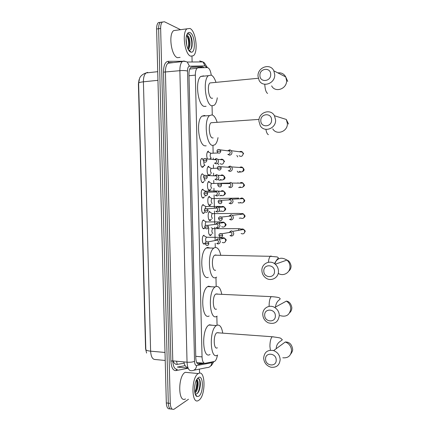<?xml version="1.0" encoding="UTF-8"?>
<svg xmlns="http://www.w3.org/2000/svg" width="431" height="431" viewBox="0 0 431 431"><rect width="100%" height="100%" fill="white"/><g stroke="black" fill="none" stroke-linecap="round" stroke-linejoin="round"><path stroke-width="0.65" d="M203.777 165.946L203.049 167.083L202.446 167.293C200.437 167.411 199.698 159.847 201.6 158.592L202.236 158.382M204.1 181.376L202.807 182.696C200.781 182.922 200.07 175.272 202.004 174.011L202.597 173.801M204.413 196.789L203.163 198.071C201.115 198.405 200.437 190.669 202.408 189.403L202.958 189.193M204.725 212.181L203.524 213.42C201.455 213.862 200.808 206.029 202.812 204.763L203.319 204.558M204.935 227.757L203.885 228.742C201.794 229.297 201.175 221.356 203.216 220.09L203.674 219.896M205.124 243.294L204.24 244.032C202.128 244.7 201.546 236.657 203.621 235.385L204.035 235.202M207.376 158.974C206.384 155.715 206.551 153.172 207.877 151.351L208.523 151.146M209.089 175.503C207.025 175.692 206.298 167.729 208.265 166.452L208.873 166.242M210.824 188.918L209.967 190.357L209.434 190.556C207.354 190.852 206.654 182.798 208.652 181.521L209.218 181.311M211.131 203.987L209.778 205.587C207.677 205.991 207.009 197.84 209.046 196.558L209.568 196.353M211.438 219.023L210.123 220.586C208.001 221.103 207.365 212.855 209.434 211.567L209.536 211.497M211.74 234.033L210.468 235.558C208.636 234.739 208.114 232.244 208.9 228.064M211.26 75.139C210.543 70.49 209.234 67.974 207.322 67.592L198.147 67.829L197.129 68.26C195.927 69.456 195.335 71.735 195.356 75.107L202.042 356.884C202.284 361.173 203.308 363.317 205.102 363.306L214.649 361.41C215.958 360.456 216.879 358.371 217.418 355.171M139.057 79.67L138.405 83.948L145.576 348.771L146.594 353.054M196.698 362.563L204.353 363.236M217.052 325.206L216.852 316.338M216.168 286.426L215.969 277.521M215.284 247.475L215.188 243.31M215.123 240.514L214.821 227.191M214.757 224.4L214.455 211.055M214.39 208.238L214.088 194.893M214.024 192.037L213.938 188.266M213.824 183.364L213.754 180.417M213.641 175.374L213.593 173.165M213.48 168.252L213.404 164.895M213.28 159.513L213.248 158.032M213.135 153.107L212.962 145.473M212.267 114.948L212.057 105.859M210.517 173.828L209.665 175.298L208.599 175.336M210.199 158.737L210.032 159.217M170.046 408.75C167.874 409.391 166.635 407.451 166.318 402.926L168.295 403.174C168.613 407.71 169.852 409.649 172.012 408.997C169.852 409.649 168.613 407.71 168.295 403.174L158.63 28.726C158.597 25.585 159.184 23.446 160.38 22.304L164.475 21.771L180.584 29.691M147.628 72.36L146.082 72.941C141.039 74.595 139.773 77.779 139.596 78.232L138.615 83.226L145.823 349.466C145.996 350.295 147.596 350.866 150.618 351.173C150.99 356.723 152.531 359.508 155.246 359.519L165.213 360.467M166.318 402.926L156.62 29.006C156.588 25.871 157.175 23.732 158.382 22.595L160.391 22.299C159.184 23.446 158.597 25.585 158.63 28.726L168.295 403.174L170.277 403.416L160.644 28.446C160.612 25.305 161.194 23.161 162.385 22.019L158.382 22.595M188.492 399.246L174.054 409.208C171.861 409.956 170.606 408.028 170.277 403.416M191.978 56.364L192.113 61.989M199.451 369.103L199.548 373.16M210.317 235.568L210.301 234.863M209.972 220.586L209.956 219.912M209.773 211.977L209.762 211.476M209.628 205.582L209.611 204.935M209.434 197.096L209.418 196.374M204.111 67.672L202.522 66.805L191.811 67.047L190.761 67.484C189.543 68.68 188.945 70.953 188.967 74.31L195.798 357.865C196.046 362.148 197.091 364.287 198.917 364.27L204.407 363.252M191.116 67.236L200.555 67.02L202.004 67.726M202.489 363.058L197.694 363.936M198.255 373.629L198.362 373.564C205.512 368.823 206.04 395.647 198.896 400.21L198.519 400.447C191.299 405.302 191.025 377.4 198.255 373.629M185.486 398.885C178.019 403.653 177.739 376.01 185.222 372.303L198.362 373.564M196.924 396.477C193.842 395.372 193.778 383.962 196.822 379.339L198.352 377.621C203.421 373.963 203.874 393.067 198.799 396.229L196.924 396.477L195.211 393.848L196.784 393.853C197.807 393.266 198.669 391.989 199.381 390.028C200.706 385.406 200.706 381.796 199.386 379.205L197.393 378.596M194.785 392.345L196.531 389.22C197.684 385.217 197.727 382.211 196.665 380.19M194.914 392.991C198.502 390.798 199.187 379.372 196.584 379.754M194.553 387.954L195.157 383.676M195.9 390.702L197.129 381.246M195.755 395.275L196.046 395.13M198.81 391.396L199.149 390.518C200.237 387.162 200.55 383.994 200.092 381.015M194.769 392.253C196.73 388.045 197.312 383.962 196.514 380.002M197.242 393.546C200.129 389.667 200.701 380.692 198.783 378.569M189.985 28.457C195.922 30.946 198.497 52.135 193.395 55.718L190.647 56.154C184.775 54.468 181.742 32.546 186.968 28.823L189.985 28.457M180.093 57.388L177.437 57.695C171.36 56.052 168.235 34.356 173.634 30.633L176.683 30.218M186.661 35.234L187.442 35.617L186.531 35.687L186.914 35.848C188.783 37.702 189.5 41.064 189.053 45.934L187.959 48.918M190.55 52.006C187.173 50.923 184.716 39.469 186.882 34.615C187.695 32.691 188.767 32.023 190.087 32.616C195.071 34.663 196.013 53.266 191.095 52.162L190.55 52.006M188.568 50.039L188.967 50.174C190.47 50.335 191.493 49.026 192.032 46.246C192.56 40.579 191.623 36.479 189.22 33.952L187.016 34.297M188.202 49.403C191.116 47.345 190.136 36.894 187.647 35.719L187.442 35.617M186.817 45.702L186.106 38.553M188.945 46.478C189.311 42.992 188.956 39.835 187.884 37.007M191.973 46.548C192.458 42.615 192.048 39.102 190.75 36.015M188.11 48.692C189.155 44.07 188.773 39.797 186.962 35.886M190.814 49.393C193.029 44.889 191.165 34.528 188.417 33.602M276.206 360.041C276.309 352.903 265.14 351.987 265.561 359.109C265.426 366.178 276.583 367.217 276.206 360.041M263.653 358.096C264.343 352.035 267.667 349.541 273.62 350.602C277.612 352.208 279.794 355.182 280.155 359.529C279.584 365.219 276.53 367.783 270.991 367.234C266.547 365.854 264.101 362.81 263.653 358.096M218.425 332.721L216.858 332.721C213.011 334.882 213.555 350.43 217.375 347.795M217.65 355.031L217.542 355.101C210.032 360.558 208.857 329.796 216.443 325.534L216.863 325.292C219.745 324.322 221.706 326.94 222.752 333.152M210.064 354.444C202.398 359.858 201.202 329.252 208.949 325.028L209.374 324.785L212.418 325.265M275.355 315.821C275.452 308.634 264.262 308.041 264.682 315.19C264.548 322.307 275.732 323.029 275.355 315.821M262.781 314.452C262.431 308.24 269.429 304.097 274.714 307.492C277.586 309.345 279.121 311.99 279.315 315.417C278.307 322.189 274.558 324.629 268.071 322.744C264.79 320.966 263.023 318.202 262.781 314.452M217.186 293.899L215.769 294.055C212.052 296.237 212.779 311.166 216.491 309.097M217.17 316.144L216.658 316.435C209.369 320.777 207.817 291.232 215.155 286.927L215.979 286.491C218.711 285.898 220.645 288.517 221.771 294.335M209.17 315.977C201.724 320.281 200.146 290.887 207.64 286.615L208.48 286.179L211.206 286.76M274.499 271.363C274.595 264.133 263.384 263.864 263.804 271.045C263.67 278.205 274.876 278.604 274.499 271.363M261.903 270.582C261.466 263.6 270.113 259.414 275.269 264.225C277.289 266.051 278.361 268.335 278.474 271.072C278.857 277.817 270.819 281.998 265.652 277.85C263.293 276.012 262.043 273.588 261.903 270.582M215.909 254.915L214.676 255.184C211.098 257.372 211.998 271.745 215.608 270.221M216.68 277.128L215.775 277.596C208.696 280.867 206.805 252.415 213.873 248.089L215.091 247.507C217.677 247.259 219.562 249.861 220.758 255.308M208.275 277.327C201.04 280.576 199.117 252.27 206.336 247.97L207.58 247.394L209.956 248.024M271.578 119.899C271.681 112.518 260.389 113.358 260.814 120.642C260.68 127.959 271.961 127.247 271.578 119.899M258.912 121.133C258.309 112.459 270.576 108.1 274.461 115.75L275.598 119.99C276.131 128.551 264.311 132.877 260.276 125.739L258.912 121.133M212.763 122.625L211.028 122.743C207.947 124.888 209.299 137.85 212.596 137.963L213.156 137.925M218.021 137.64C217.413 141.12 216.373 143.496 214.902 144.773L212.763 145.452C206.304 145.489 203.518 119.813 209.617 115.556L212.068 114.888C214.088 115.524 215.748 117.916 217.046 122.065M206.19 145.807L205.221 145.861C198.621 145.904 195.782 120.368 202.01 116.128L204.515 115.454L205.485 115.869M270.706 74.396C270.803 66.961 259.484 68.146 259.915 75.457C259.78 82.822 271.088 81.771 270.706 74.396M258.013 76.239C257.388 67.241 270.302 62.716 273.841 70.835L274.736 74.595C275.29 83.506 262.781 87.978 259.09 80.338L258.013 76.239M211.626 82.79L209.962 82.946C207.02 85.063 208.475 97.729 211.691 98.284L212.645 98.198M217.294 97.799C216.771 101.404 215.78 103.866 214.326 105.191L211.863 105.81C205.56 104.975 202.575 79.875 208.383 75.673L211.163 75.102C213.049 75.937 214.638 78.307 215.926 82.202M206.072 106.279L204.305 106.425C197.867 105.606 194.823 80.645 200.754 76.454L203.594 75.872L204.1 76.109M209.962 235.008L210.323 234.852M212.903 228.532L212.558 228.629C211.556 230.725 211.669 232.314 212.892 233.403M229.965 235.574L231.382 236.069C232.853 235.919 233.645 235.051 233.758 233.467L232.729 231.361L231.269 230.838L229.039 232.514M230.262 235.547C231.328 235.439 231.9 234.814 231.98 233.661L231.237 232.131L230.17 231.754L231.258 230.838M208.976 219.81L210.016 219.869M210.247 212.354L209.428 211.923M212.51 213.523L212.192 213.625C211.212 215.689 211.33 217.278 212.553 218.404M229.513 219.39L231.032 219.95C232.503 219.788 233.295 218.91 233.408 217.316L232.481 215.301L231.102 214.713L228.753 216.238M229.912 219.363C230.973 219.244 231.549 218.609 231.63 217.456L230.951 215.99L229.825 215.565M208.669 204.817L209.708 204.87M209.827 197.301L209.083 196.913L208.539 197.161M212.391 198.583L211.826 198.594C210.867 200.625 210.996 202.22 212.208 203.373M229.071 203.179L230.682 203.804C232.153 203.626 232.945 202.737 233.058 201.142L232.217 199.208L230.93 198.578L228.478 199.93M229.556 203.152C230.623 203.017 231.194 202.376 231.275 201.218L230.666 199.812L229.47 199.337M208.362 189.796L209.401 189.845M209.407 182.221L208.739 181.877L208.151 182.13M212.02 183.514L211.459 183.531C210.522 185.535 210.657 187.129 211.863 188.32M228.635 186.941L230.326 187.625C231.803 187.431 232.595 186.531 232.708 184.931L231.943 183.078L230.747 182.41L228.22 183.584M229.2 186.903C230.267 186.758 230.838 186.106 230.924 184.947L230.369 183.601L229.502 183.121L227.972 183.584M208.054 174.754L209.089 174.792M208.981 167.109L208.388 166.813L207.769 167.072M211.648 168.419L211.088 168.44C210.177 170.417 210.317 172.017 211.519 173.235L211.578 173.235M228.209 170.676L229.976 171.419C231.447 171.204 232.239 170.293 232.357 168.688L231.662 166.916L230.547 166.226L229.858 166.145L227.977 167.217M228.845 170.622C229.912 170.471 230.488 169.809 230.569 168.645L230.062 167.357L229.26 166.856L227.74 167.201M208.556 151.976L207.381 151.981M211.276 153.296L210.721 153.323C209.827 155.273 209.978 156.873 211.174 158.129L211.287 158.123M227.789 154.384L229.621 155.176C231.097 154.95 231.889 154.029 232.002 152.418L231.372 150.715L230.332 150.01L229.507 149.896L227.746 150.818M228.489 154.314C229.556 154.147 230.132 153.479 230.213 152.31L229.75 151.076L229.006 150.564L227.52 150.791M203.421 243.747L204.095 243.585M204.515 236.016L203.507 235.482M206.756 237.158L206.374 237.26C205.479 238.58 205.398 240.099 206.137 241.829M216.718 243.537L217.989 243.946C219.427 243.806 220.203 242.949 220.316 241.382L219.185 239.2L217.87 238.763L215.689 240.406M216.82 243.461C217.865 243.364 218.431 242.745 218.506 241.602L217.682 240.019L216.664 239.706L217.768 238.763M203.103 228.452L203.777 228.29M204.089 220.661L203.098 220.187M206.347 221.825L205.991 221.933C205.328 222.676 205.129 223.878 205.393 225.526M216.249 227.52L217.628 227.988C219.072 227.837 219.848 226.97 219.955 225.397L218.926 223.296L217.59 222.8L215.381 224.314M216.459 227.444C217.504 227.331 218.064 226.701 218.145 225.558L217.396 224.034L216.373 223.678M202.791 213.135L203.459 212.962M203.653 205.285L202.694 204.865M205.937 206.465L204.903 209.003M215.791 211.476L217.267 212.004C218.711 211.836 219.487 210.958 219.594 209.38L218.662 207.365L217.402 206.815L215.091 208.184M216.093 211.389C217.143 211.265 217.703 210.63 217.784 209.488L217.1 208.022L216.012 207.618M202.473 197.791L203.141 197.613M203.216 189.877L202.29 189.505M205.829 191.181L205.226 191.197L204.687 192.21M215.344 195.399L216.906 195.992C218.35 195.803 219.126 194.92 219.239 193.336L218.382 191.396L217.202 190.809L214.81 192.021M215.732 195.308C216.777 195.173 217.343 194.532 217.418 193.379L216.798 191.973L215.947 191.553L214.514 192.027M204.844 195.259L205.641 196.083M202.161 182.421L202.823 182.238M202.775 174.442L204.477 175.412M214.902 179.301L216.54 179.948C217.989 179.743 218.765 178.849 218.878 177.26L218.097 175.395L216.992 174.781L216.421 174.727L214.541 175.826M215.365 179.194C216.41 179.048 216.976 178.396 217.057 177.243L216.491 175.891L215.689 175.449L214.255 175.816M204.192 178.375C204.332 179.781 204.698 180.546 205.285 180.675M201.843 167.023L202.5 166.84M202.333 158.98L203.303 159.599M203.874 161.727C203.75 163.678 204.1 164.852 204.924 165.24L205.021 165.235M214.471 163.171L216.179 163.872C217.623 163.651 218.404 162.746 218.512 161.151L217.8 159.362L216.766 158.721L216.06 158.64L214.288 159.605M214.999 163.053C216.05 162.891 216.61 162.234 216.691 161.081L216.173 159.777L215.425 159.319L214.008 159.583M200.62 67.02L201.121 67.753M187.819 367.314C185.939 367.438 184.624 365.633 183.875 361.911M202.893 204.709L202.899 204.989M203.809 243.73L203.815 244M195.76 356.318L202.042 356.884M188.999 75.764L195.356 75.107M173.025 360.887C174.129 363.457 175.541 364.626 177.26 364.384L184.156 363.193M138.615 83.226C138.75 82.623 140.344 82.149 143.404 81.809L150.618 351.173L165.008 352.456M157.724 71.675L146.082 72.941C144.266 74.509 143.378 77.467 143.404 81.809L157.951 80.322M156.62 29.006L160.644 28.446M177.26 364.384L176.489 361.21M206.783 67.608L205.037 65.895L189.451 66.202C188.196 66.449 187.555 68.071 187.528 71.061L194.543 361.28C194.71 364.147 195.41 365.574 196.649 365.558L211.901 362.697L212.946 361.851M199.645 60.943L202.958 61.924L205.037 65.895M188.175 368.257L175.94 370.595C172.993 370.682 171.312 367.514 170.902 361.092L163.505 72.133C163.586 65.431 165.121 61.827 168.117 61.321L182.744 61.272M184.603 61.331L185.492 61.439M196.649 365.558C196.17 368.968 194.403 370.692 191.348 370.73C188.826 370.811 187.393 367.966 187.043 362.207L172.783 360.86C173.143 366.565 174.63 369.383 177.238 369.319L175.94 370.595M211.901 362.697C211.454 365.93 209.762 367.573 206.837 367.616L193.902 370.218M200.426 61.11L201.573 61.935M173.531 62.581L169.507 62.614L167.95 63.217C166.242 64.806 165.402 67.812 165.429 72.23L172.783 360.86L170.902 361.092M194.543 361.28C192.765 362.105 190.27 362.412 187.043 362.207L179.867 70.679L163.505 72.133M187.528 71.061C185.691 70.528 183.137 70.404 179.867 70.679C179.835 66.218 180.648 63.185 182.297 61.585L183.8 60.986L187.259 62.016L189.451 66.202M168.117 61.321L168.699 62.387L169.351 62.619M188.121 368.139L177.362 367.077L185.152 365.666M198.136 364.195L198.917 364.27M200.555 67.02L202.522 66.805M282.779 357.778C288.07 358.263 290.984 355.812 291.539 350.419C291.194 346.298 289.115 343.491 285.306 341.988L273.62 350.602M273.642 336.87L272.182 336.74C270.722 338.405 269.968 341.594 269.914 346.314L270.382 350.214M280.026 315.589C286.222 317.356 289.799 315.023 290.769 308.596C290.591 305.347 289.126 302.848 286.383 301.102L274.714 307.492M272.731 296.727L271.228 296.636C269.854 298.209 269.154 301.226 269.116 305.687L269.143 306.387M278.221 273.351C283.199 276.767 290.338 272.71 289.998 266.568C289.896 263.971 288.878 261.811 286.944 260.087C281.405 256.741 277.257 257.927 274.509 263.637M271.799 256.364L270.754 256.014L270.275 256.305C269.327 257.285 268.702 259.268 268.405 262.258M272.748 128.874C276.6 135.646 287.881 131.568 287.38 123.465L286.292 119.452L274.461 115.75M265.9 129.354C266.466 132.5 267.301 134.267 268.394 134.65M271.649 85.877C275.172 93.123 287.111 88.926 286.588 80.495L285.737 76.933C283.997 73.825 281.378 72.483 277.871 72.898M264.774 84.271C265.054 89.287 265.992 92.347 267.592 93.457M222.687 235.348L218.91 235.369L219.858 236.926C221.415 237.643 222.358 237.12 222.687 235.348L221.917 233.764L219.675 233.828M239.566 228.699L239.033 228.689L238.413 230.375M241.128 233.483C243.138 234.394 244.361 233.721 244.786 231.458L243.801 229.443C242.518 228.64 241.414 228.829 240.487 230.014M222.31 218.576L218.533 218.619L219.406 220.128C220.984 220.92 221.949 220.403 222.31 218.576L221.615 217.057L219.352 217.035M239.221 213.42L240.881 213.733M240.703 217.978C242.739 218.98 243.994 218.318 244.463 215.985L243.569 214.051C242.357 213.205 241.258 213.329 240.266 214.422M221.938 201.767L218.156 201.837L218.959 203.297C220.553 204.159 221.545 203.647 221.938 201.767L221.308 200.313L219.029 200.21M240.282 202.441C242.346 203.534 243.634 202.882 244.14 200.485L243.326 198.632C242.19 197.754 241.107 197.813 240.067 198.799M238.585 198.001L237.907 198.912M238.165 202.581L238.693 202.979M221.561 184.926L217.774 185.023L218.522 186.434C220.128 187.361 221.141 186.86 221.561 184.926L220.99 183.536L218.716 183.353M239.878 186.882C241.958 188.056 243.267 187.415 243.811 184.953L243.079 183.18C242.023 182.286 240.956 182.275 239.884 183.153M237.987 182.776L237.729 183.132M221.184 168.052L217.396 168.176L218.091 169.545C219.708 170.531 220.737 170.029 221.184 168.052L220.661 166.722L218.409 166.452M239.48 171.296C241.57 172.551 242.906 171.915 243.483 169.394L242.82 167.697C241.845 166.797 240.81 166.722 239.722 167.481M237.255 171.177L238.036 172.298M220.807 151.146L217.014 151.292L217.66 152.622C219.287 153.662 220.333 153.167 220.807 151.146L220.333 149.864L218.108 149.525M239.086 155.688C241.188 157.008 242.545 156.383 243.159 153.808L242.551 152.175C241.656 151.281 240.665 151.152 239.577 151.787M236.851 155.429L237.707 156.916M205.118 243.585L206.153 245.158C207.656 245.778 208.55 245.244 208.836 243.547L207.99 241.91L205.889 242.023M208.836 243.547L205.113 243.563C205.032 242.184 205.991 241.635 207.99 241.91L217.682 240.019M220.737 237.389L220.133 237.373L219.449 239.146M222.191 242.405C224.168 243.208 225.348 242.502 225.731 240.288L224.621 238.149C223.387 237.443 222.331 237.648 221.453 238.758M204.73 227.002L205.689 228.538C207.214 229.233 208.135 228.699 208.453 226.948L207.683 225.375L205.549 225.408M208.453 226.948L204.73 226.986C204.655 225.558 205.641 225.02 207.683 225.375L217.396 224.034M220.365 221.917L219.762 221.9L219.153 223.269M221.706 226.706L221.744 226.706C223.748 227.595 224.966 226.9 225.386 224.616L224.373 222.558C223.193 221.803 222.132 221.943 221.2 222.989M208.065 210.317L204.342 210.382L205.231 211.885C206.778 212.645 207.72 212.122 208.065 210.317L207.365 208.803L205.221 208.76M219.993 206.411L219.39 206.401L218.883 207.349M221.297 210.969C223.333 211.95 224.583 211.265 225.036 208.911L224.12 206.934C222.994 206.142 221.943 206.223 220.963 207.182M219.357 211.147L219.772 211.33M207.683 193.654L203.949 193.74L204.779 195.205C206.341 196.024 207.311 195.512 207.683 193.654L207.042 192.199L204.892 192.081M220.861 195.205C222.919 196.277 224.195 195.599 224.691 193.18L223.851 191.283C222.795 190.464 221.76 190.486 220.747 191.348M219.018 190.874L218.668 191.391M207.295 176.958L203.561 177.066L204.337 178.488C205.91 179.371 206.896 178.86 207.295 176.958L206.713 175.562L204.569 175.363M219.239 175.309L218.959 175.196M220.43 179.42C222.509 180.567 223.813 179.899 224.341 177.421L223.576 175.595C222.59 174.76 221.582 174.727 220.543 175.487M218.301 179.377L219.072 180.255M206.907 160.23L203.173 160.359L203.895 161.744C205.479 162.681 206.481 162.175 206.907 160.23L206.374 158.883L204.251 158.613M220.009 163.608C222.105 164.831 223.43 164.168 223.991 161.63L223.29 159.874C222.38 159.039 221.399 158.947 220.354 159.599M217.849 163.441L218.722 164.674M201.32 67.209L201.8 67.732M189.732 69.057L197.129 68.26M210.872 235.38L209.789 235.369M210.57 220.392L209.493 220.397M210.274 205.388L209.197 205.404M209.967 190.357L208.895 190.383M204.628 243.86L203.534 243.844M204.316 228.554L203.222 228.554M203.998 213.226L202.909 213.232M203.685 197.872L202.602 197.888M203.367 182.491L202.29 182.523M203.049 167.083L201.983 167.126M211.325 365.666L213.798 361.695M207.381 67.592L204.375 62.834L202.958 61.924L187.259 62.016C184.716 61.234 183.062 61.089 182.297 61.585L167.95 63.217L168.699 62.387M196.531 389.22L196.137 390.06M199.381 390.028L199.149 390.518M188.967 50.174L191.095 52.162M186.968 28.823L173.634 30.633M290.747 354.045C292.272 351.852 292.891 350.171 292.601 348.997C291.755 344.245 289.325 341.907 285.306 341.988M276.233 348.679L276.228 348.582C276.433 342.085 281.944 340.873 282.305 339.687L280.743 338.308C280.608 337.969 277.753 337.446 272.182 336.74L216.858 332.721M216.443 325.534L208.949 325.028M289.799 312.62C291.2 311.274 291.884 309.582 291.841 307.54C291.017 303.645 289.201 301.495 286.383 301.102M215.155 286.927L207.64 286.615M215.769 294.055L271.228 296.636C277.693 297.051 279.407 297.805 279.326 297.832L280.198 298.737C280.064 300.051 276.465 300.197 275.436 307.093M288.716 271.158C290.338 269.865 291.124 268.109 291.081 265.873C290.305 262.56 288.926 260.626 286.944 260.087L275.269 264.225M213.873 248.089L206.336 247.97M214.676 255.184L270.275 256.305L277.278 256.957L278.415 257.835L277.596 258.993C276.6 259.855 275.684 261.488 274.854 263.885M209.617 115.556L202.01 116.128M288.49 124.026L286.292 119.452M211.028 122.743L259.036 119.398M287.714 81.443L285.737 76.933L273.841 70.835M208.383 75.673L200.754 76.454M209.962 82.946L258.282 78.27M244.178 233.182L245.293 231.151L243.801 229.443L232.729 231.361M241.295 229.05L239.033 228.689L212.558 228.629M218.91 235.369C218.916 233.844 219.912 233.311 221.917 233.764L231.237 232.131M212.736 228.543L211.206 227.724M243.752 217.833C244.835 216.998 245.239 216.297 244.97 215.732L243.569 214.051L232.481 215.301M240.45 214.401L240.8 213.9M218.533 218.619C218.549 217.041 219.578 216.524 221.615 217.057L230.951 215.99M212.37 213.534L209.31 211.944M212.192 213.625L238.682 213.415M240.934 218.151L239.237 218.172M229.96 215.565L231.102 214.713M243.283 202.473C244.512 201.573 244.964 200.841 244.646 200.28L243.326 198.632L232.217 199.208M240.234 198.793L240.455 198.443M218.156 201.837C218.194 200.21 219.239 199.698 221.308 200.313L230.666 199.812M211.998 198.502L208.922 196.94M211.826 198.594L238.338 198.109M240.827 202.812L238.936 202.872M229.734 199.359L230.93 198.578M242.761 187.113C244.302 186.025 244.819 185.255 244.318 184.807L243.079 183.18L231.943 183.078M217.774 185.023C217.779 183.396 218.851 182.906 220.99 183.536L230.369 183.601M211.632 183.439L208.534 181.904M211.459 183.531L218.754 183.32M220.661 183.267L228.645 183.04M240.784 187.431L238.629 187.544M229.502 183.121L230.747 182.41M242.109 171.77C243.628 171.204 244.253 170.38 243.994 169.297L242.82 167.697L231.662 166.916M217.396 168.165C217.418 166.506 218.506 166.027 220.661 166.722L230.062 167.357M211.26 168.349L208.146 166.84M211.088 168.44L217.396 168.198M240.87 171.996L238.321 172.184M229.26 166.856L230.547 166.226M211.206 158.123L209.482 159.168M243.666 153.765L242.551 152.175L231.372 150.715M217.014 151.276C217.003 149.579 218.108 149.11 220.333 149.864L229.75 151.076M210.888 153.226L207.758 151.75M210.721 153.323L218.059 152.962M229.006 150.564L230.332 150.01M219.185 239.2L224.621 238.149L226.334 239.927L225.16 241.99M206.562 237.163L203.491 235.498M206.374 237.26L220.133 237.373L222.315 237.761M218.926 223.296L224.373 222.558L225.989 224.314C226.232 224.96 225.812 225.672 224.713 226.442M206.18 221.836L203.087 220.203M205.991 221.933L219.762 221.9L221.873 222.245M221.415 222.962L221.776 222.439M216.432 223.678L217.59 222.8M218.662 207.365L224.12 206.934L225.639 208.674C225.963 209.25 225.494 209.989 224.239 210.878M221.599 211.179L220.031 211.217M204.342 210.382C204.278 208.9 205.285 208.378 207.365 208.803L217.1 208.022M205.797 206.481L202.683 204.876M205.609 206.578L219.39 206.401L221.442 206.708M221.168 207.166L221.415 206.778M216.195 207.629L217.402 206.815M218.382 191.396L223.851 191.283L225.294 193.002C225.796 193.476 225.268 194.246 223.716 195.313M221.502 195.615L219.702 195.69M203.949 193.74C203.901 192.215 204.93 191.703 207.042 192.199L216.798 191.973M205.409 191.095L202.274 189.521M205.226 191.197L216.006 190.944M215.947 191.553L217.202 190.809M218.097 175.395L223.576 175.595L224.944 177.303C225.181 178.412 224.562 179.226 223.096 179.749M221.502 180.002L219.379 180.136M203.561 177.06C203.529 175.492 204.58 174.991 206.713 175.562L216.491 175.891M215.689 175.449L216.992 174.781M204.946 165.24L202.785 166.538M224.599 161.571L223.29 159.874L217.8 159.362M203.168 160.343C203.157 158.732 204.224 158.247 206.374 158.883L216.173 159.777M215.425 159.319L216.766 158.721"/></g></svg>
